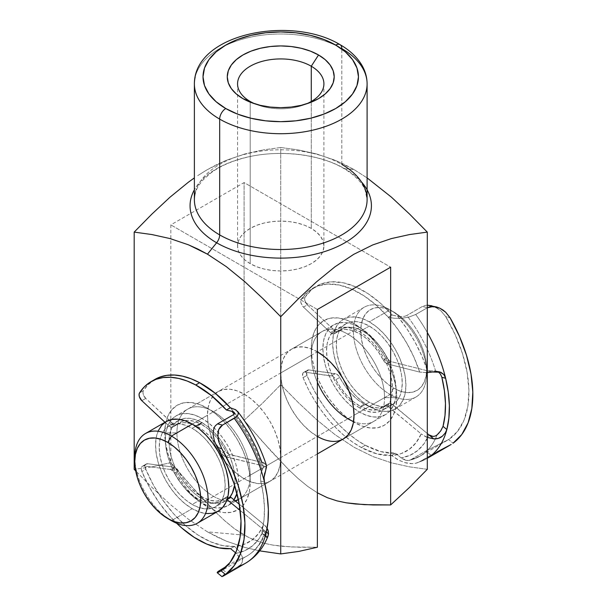 <?xml version="1.0" encoding="UTF-8"?>
<svg xmlns="http://www.w3.org/2000/svg" width="607" height="607" viewBox="0 0 607 607"><rect width="100%" height="100%" fill="white"/><g stroke="black" fill="none" stroke-linecap="round" stroke-linejoin="round"><path stroke-width="0.46" stroke-dasharray="3.04 2.28" d="M341.802 164.398L341.802 48.598L341.802 164.398A86.361 49.857 0 0 0 247.694 153.594A86.361 49.857 0 0 0 194.377 199.657C194.248 193.238 197.138 186.668 203.049 179.938L211.403 172.547C220.895 165.665 233.042 160.498 247.846 157.046C280.047 149.375 320.139 154.36 343.592 168.351C354.875 175.12 362.076 182.434 365.179 190.287L367.098 199.657A86.361 49.857 0 0 0 341.802 164.398A86.361 49.857 0 0 0 253.134 152.41A86.361 49.857 0 0 0 195.166 192.958M344.852 168.746L354.018 169.558L367.098 177.889L354.018 169.558L344.852 168.746A90.678 52.354 180 0 0 194.377 189.801A90.678 52.354 180 0 1 344.852 168.746A90.678 52.354 180 0 1 367.098 189.801M354.018 422.313L347.91 418.784A51.815 29.918 60 0 1 311.27 355.323A51.815 29.918 60 0 1 347.91 334.169A51.815 29.918 60 0 1 384.55 397.631A51.815 29.918 60 0 1 353.578 421.546A51.815 29.918 -120 0 0 373.813 421.349A51.815 29.918 -120 0 0 384.55 397.631L354.018 415.256L384.55 397.631A51.815 29.918 -120 0 0 361.931 345.489A51.815 29.918 -120 0 0 321.998 331.604A51.815 29.918 -120 0 0 311.27 355.323L311.27 348.274A60.45 34.903 -120 0 0 354.018 422.313A60.45 34.903 -120 0 0 396.758 397.631L384.55 397.631L396.758 397.631L395.939 387.532L393.503 376.864L389.557 366.051L384.239 355.505L377.766 345.626L370.376 336.794L362.356 329.358L354.018 323.592L345.679 319.73L337.659 317.909L330.269 318.205L323.789 320.602L318.478 325.011L314.525 331.263L312.089 339.123L311.27 348.274L312.089 358.38L314.525 369.041L318.478 379.853L323.789 390.407L330.269 400.279L337.659 409.11L345.679 416.546L354.018 422.313L362.356 426.175L370.376 427.996L377.766 427.707L384.239 425.302L389.557 420.894L393.503 414.642L395.939 406.789L396.758 397.631A60.45 34.903 -120 0 0 354.018 323.592A60.45 34.903 -120 0 0 311.27 348.274L311.27 355.323A51.815 29.918 -120 0 0 317.378 382.235M238.361 499.508A51.815 29.918 -120 0 0 250.205 475.19L250.205 482.246A60.45 34.903 60 0 1 207.457 506.921A60.45 34.903 60 0 1 164.717 432.89L176.925 432.89A51.815 29.918 -120 0 0 196.896 482.087A51.815 29.918 -120 0 0 235.038 500.714M317.378 436.41A51.815 29.918 60 0 1 280.738 372.956L311.27 355.323L280.738 372.956L281.443 381.613L283.53 390.756L286.914 400.021L291.466 409.065L297.02 417.533L303.356 425.097L310.23 431.471L317.378 436.41L324.525 439.726L331.399 441.289L337.735 441.039L343.281 438.982L373.813 421.349M250.205 475.19A51.815 29.918 60 0 1 239.477 498.916A51.815 29.918 60 0 1 199.544 485.031A51.815 29.918 60 0 1 176.925 432.89L207.457 415.256A51.815 29.918 -120 0 0 230.076 467.405A51.815 29.918 -120 0 0 270.009 481.283A51.815 29.918 -120 0 0 280.738 457.564L250.205 475.19L280.738 457.564L280.032 465.41L277.953 472.147L274.561 477.504L270.009 481.283L264.455 483.339L258.119 483.597L251.245 482.034L244.097 478.718L236.95 473.779L230.076 467.405L223.748 459.84L218.194 451.373L213.634 442.328L210.25 433.057L208.163 423.921L207.457 415.256L208.163 407.411L210.25 400.681L213.634 395.316L218.194 391.538L223.748 389.482L230.076 389.231L236.95 390.794L244.097 394.102L251.245 399.042L258.119 405.423L264.455 412.988L270.009 421.455L274.561 430.5L277.953 439.764L280.032 448.907L280.738 457.564A51.815 29.918 -120 0 0 258.119 405.423A51.815 29.918 -120 0 0 218.194 391.538A51.815 29.918 -120 0 0 207.457 415.256L176.925 432.89A51.815 29.918 60 0 1 187.662 409.164A51.815 29.918 60 0 1 227.587 423.049A51.815 29.918 60 0 1 250.205 475.19A51.815 29.918 -120 0 0 213.565 411.736A51.815 29.918 -120 0 0 176.925 432.89L164.717 432.89L165.536 423.732L167.972 415.878L171.918 409.626L177.236 405.21L183.716 402.813L191.106 402.524L199.119 404.338L207.457 408.208L215.804 413.974L223.816 421.41L231.206 430.234L237.686 440.113L243.005 450.667L246.95 461.479L249.386 472.14L250.205 482.246L249.386 491.397L246.95 499.258L243.005 505.51L237.686 509.918L231.206 512.316L223.816 512.612L215.804 510.791L207.457 506.921L199.119 501.162L191.106 493.719L183.716 484.894L177.236 475.015L171.918 464.469L167.972 453.657L165.536 442.989L164.717 432.89A60.45 34.903 60 0 1 207.465 408.208A60.45 34.903 60 0 1 250.205 482.246L250.205 475.19M311.27 228.407A43.18 24.933 0 0 0 264.212 223.004A43.18 24.933 0 0 0 237.557 246.032A43.18 24.933 0 0 0 250.205 263.658L250.205 101.483L250.205 263.658L256.746 266.761L264.212 269.06L272.315 270.479L280.738 270.965L289.16 270.479L297.263 269.06L304.729 266.761L311.27 263.658L316.642 259.879L320.633 255.57L323.091 250.896L323.918 246.032L323.091 241.169L320.633 236.495L316.642 232.185L311.27 228.407L304.729 225.303L297.263 223.004L289.16 221.585L280.738 221.1L272.315 221.585L264.212 223.004L256.746 225.303L250.205 228.407L244.833 232.185L240.842 236.495L238.392 241.169L237.557 246.032L238.392 250.896L240.842 255.57L244.833 259.879L250.205 263.658A43.18 24.933 0 0 0 297.263 269.06A43.18 24.933 0 0 0 323.918 246.032A43.18 24.933 0 0 0 311.27 228.407L311.27 101.483L311.27 228.407M152.289 466.798L170.825 462.633L197.267 492.876L215.409 511.967L224.757 520.768L234.385 528.674L244.097 535.131L207.457 531.853L188.519 519.311L170.021 504.235L151.925 487.345L135.718 470.918L151.925 487.345L170.021 504.235L188.519 519.311L207.457 531.853L226.312 541.148L244.78 547.431L259.675 550.868L244.78 547.431L226.312 541.148L216.942 536.922L207.457 531.853L244.097 535.131L253.901 539.927L263.552 543.128L272.877 545.109L281.982 546.292L299.835 547.264L317.378 547.241L290.958 546.953L272.877 545.109L263.552 543.128L248.999 537.741L234.385 528.674L224.757 520.768L215.409 511.967L188.375 482.922L170.825 462.633L152.289 466.798L134.185 469.317L152.289 466.798M197.715 175.62L207.162 169.732L197.715 175.62M216.714 164.611L207.162 169.732L226.183 160.324L216.714 164.611M244.75 153.996L226.183 160.324L244.75 153.996L262.937 149.952L244.75 153.996M280.738 147.493L262.937 149.952L280.738 147.493L298.469 149.944L280.738 147.493L280.738 384.701L280.738 147.493M316.581 153.958L298.469 149.944L316.581 153.958L335.072 160.233L316.581 153.958M344.503 164.482L335.072 160.233L354.018 169.558L344.503 164.482M194.377 83.857A86.361 49.857 180 0 1 247.694 37.793A86.361 49.857 180 0 1 341.802 48.598A86.361 49.857 0 0 0 253.134 36.61A86.361 49.857 0 0 0 195.166 77.157M427.29 469.317L409.596 466.866L391.5 462.86L373.115 456.639L354.351 447.435L335.322 434.885L316.74 419.763L298.561 402.813L280.738 384.701L262.649 403.078L244.097 420.325L244.097 182.57L170.825 224.878L170.825 462.633L170.825 224.878L244.097 182.57L390.65 267.186L244.097 182.57L244.097 420.325L262.649 403.078L280.738 384.701L298.561 402.813L316.74 419.763L335.322 434.885L354.351 447.435L373.115 456.639L391.5 462.86L409.596 466.866L427.29 469.317M317.378 309.494L170.825 224.878L317.378 309.494M317.59 492.945L307.848 486.503L298.189 478.597L288.811 469.788L261.7 440.674L244.097 420.325L270.616 450.652L288.811 469.788L298.189 478.597L307.848 486.503L317.59 492.945M317.378 351.802L310.23 348.486L303.356 346.923L297.02 347.181L291.466 349.23L286.914 353.016L283.53 358.373L281.443 365.103L280.738 372.956A51.815 29.918 60 0 1 291.466 349.23A51.815 29.918 60 0 1 317.378 351.802M306.543 103.843A43.18 24.933 180 0 1 254.932 103.843A43.18 24.933 0 0 0 257.489 104.867A43.18 24.933 0 0 0 303.986 104.867A43.18 24.933 0 0 0 306.55 103.843M390.043 394.459L393.708 388.116A46.633 26.92 -120 0 0 426.683 369.079A46.633 26.92 -120 0 0 393.708 311.96L390.043 309.843A51.815 29.918 60 0 1 426.683 373.305A51.815 29.918 60 0 1 390.043 394.459A51.815 29.918 -120 0 0 415.947 397.024A51.815 29.918 -120 0 0 423.891 355.505A51.815 29.918 -120 0 0 390.043 309.843L369.284 321.831A51.815 29.918 60 0 1 403.131 367.493A51.815 29.918 60 0 1 395.187 409.012A51.815 29.918 60 0 1 369.284 406.447L390.043 394.459L369.284 406.447A51.815 29.918 60 0 1 335.428 360.786A51.815 29.918 60 0 1 343.372 319.267A51.815 29.918 60 0 1 369.284 321.831L390.043 309.843A51.815 29.918 -120 0 0 364.139 307.279A51.815 29.918 -120 0 0 356.195 348.797A51.815 29.918 -120 0 0 390.043 394.459A51.815 29.918 60 0 1 353.403 330.997A51.815 29.918 60 0 1 390.043 309.843L393.708 311.96L387.274 308.978L381.09 307.574L375.384 307.802L370.391 309.653L366.287 313.053L363.244 317.878L361.362 323.941L360.733 330.997L361.362 338.797L363.244 347.022L366.287 355.361L370.391 363.502L375.384 371.12L381.09 377.933L387.274 383.67L393.708 388.116L400.142 391.098L406.326 392.501L412.024 392.274L417.024 390.422L421.121 387.023L424.172 382.198L426.046 376.135L426.683 369.079L426.046 361.279L424.172 353.054L421.121 344.715L417.024 336.574L412.024 328.956L406.326 322.142L400.142 316.406L393.708 311.96A46.633 26.92 -120 0 0 360.733 330.997A46.633 26.92 -120 0 0 393.708 388.116L390.043 394.459M158.344 430.644L156.257 437.381L155.559 445.227L156.257 453.884L158.344 463.027L161.728 472.299L166.288 481.336L171.842 489.803L178.177 497.368L185.044 503.749L192.191 508.689L171.432 520.669L192.191 508.689A51.815 29.918 -120 0 0 218.103 511.253M224.696 574.442L226.95 573.076L221.896 568.911L226.95 573.076L238.672 566.308L241.017 564.373L242.345 561.953L242.694 559.282L242.185 556.52L239.226 551.186L234.484 546.414L222.959 545.647L210.69 541.823L198.102 535.093L185.651 525.685L173.784 513.947L162.934 500.289L153.488 485.213L145.786 469.257L141.879 471.518L145.786 469.257A5.524 3.194 -120 0 1 146.325 463.968A5.524 3.194 -120 0 1 147.683 463.733L142.349 466.267L141.469 467.458L141.302 469.325L141.879 471.518L149.58 487.474L159.026 502.55L169.877 516.2L176.637 523.249A93.956 54.243 60 0 1 141.879 471.518A5.524 3.194 60 0 1 142.417 466.229A5.524 3.194 60 0 1 143.776 465.994L170.172 469.431A5.524 3.194 -120 0 1 171.447 469.871L175.355 467.61A5.524 3.194 -120 0 1 178.435 470.926L174.528 473.187L171.447 469.871A5.524 3.194 60 0 1 174.528 473.187L179.657 481.556L185.696 489.014L192.343 495.191L199.271 499.773L206.145 502.535L212.617 503.347L218.368 502.171L224.431 498.514L226.108 498.969A5.524 3.194 60 0 1 227.033 499.591A5.524 3.194 -120 0 0 226.108 498.969L230.015 496.716A5.524 3.194 -120 0 1 230.144 496.784L225.28 501.124L220.288 502.975L214.582 503.203L208.398 501.799L201.964 498.817A46.633 26.92 -120 0 1 171.5 457.724A46.633 26.92 -120 0 1 178.648 420.355A46.633 26.92 -120 0 1 201.964 422.662L208.398 427.108L214.582 432.844L220.288 439.658L225.28 447.276L229.385 455.417L232.428 463.756L234.31 471.98L234.939 479.773L234.583 485.183A46.633 26.92 -120 0 0 201.964 422.662L195.53 419.68L189.346 418.276L183.648 418.504L178.648 420.355L174.55 423.754L171.5 428.58L169.626 434.635L168.989 441.699L169.626 449.499L171.5 457.724L174.55 466.062L178.648 474.204L183.648 481.821L189.346 488.627L195.53 494.371L201.964 498.817L192.191 504.455A46.633 26.92 60 0 1 161.728 463.361A46.633 26.92 60 0 1 168.875 425.993A46.633 26.92 60 0 1 192.191 428.307L195.689 426.281L192.191 428.307A46.633 26.92 60 0 1 222.663 469.401A46.633 26.92 60 0 1 215.508 506.762A46.633 26.92 60 0 1 192.191 504.455L201.964 498.817A46.633 26.92 -120 0 0 225.28 501.124A46.633 26.92 -120 0 0 230.144 496.784A5.524 3.194 -120 0 0 230.015 496.716A5.524 3.194 -120 0 0 227.39 496.518A5.524 3.194 -120 0 0 227.026 496.799L223.11 499.053A5.524 3.194 60 0 1 223.482 498.772A5.524 3.194 60 0 1 226.108 498.969L230.015 496.716L228.338 496.26L223.11 499.053A44.212 25.524 60 0 1 220.166 501.283A44.212 25.524 60 0 1 174.528 473.187L178.435 470.926A44.212 25.524 -120 0 0 224.074 499.03A44.212 25.524 -120 0 0 227.026 496.799L222.276 499.91L216.524 501.094L210.052 500.282L203.178 497.512L196.251 492.93L189.604 486.761L183.564 479.302L177.047 468.953L175.355 467.61A5.524 3.194 -120 0 0 174.08 467.178L170.172 469.431A5.524 3.194 60 0 1 171.447 469.871L175.355 467.61A5.524 3.194 -120 0 0 174.08 467.178L170.172 469.431L143.776 465.994L147.683 463.733L174.08 467.178L147.683 463.733L146.257 464.014L145.384 465.197L145.786 469.257A93.956 54.243 -120 0 0 234.484 546.414L230.577 548.667L234.484 546.414L243.885 544.456L252.064 540.048L258.772 533.318L263.817 524.456L267.118 528.204M359.511 327.477L201.964 418.435A51.815 29.918 60 0 1 236.958 493.483L237.898 489.735L238.604 481.89L237.898 473.232L235.812 464.089L232.428 454.825L227.875 445.781L222.321 437.313L215.986 429.748L209.112 423.375L201.964 418.435L359.511 327.477L352.363 324.161L345.489 322.598L339.154 322.848L333.607 324.904L329.047 328.69L325.663 334.047L323.577 340.777L322.871 348.63L323.577 357.288L325.663 366.431L329.047 375.695L333.607 384.739L339.154 393.207L345.489 400.772L352.363 407.145L359.511 412.085A51.815 29.918 -120 0 0 385.415 414.657A51.815 29.918 -120 0 0 393.359 373.13A51.815 29.918 -120 0 0 359.511 327.477A51.815 29.918 -120 0 0 333.607 324.904A51.815 29.918 -120 0 0 325.663 366.431A51.815 29.918 -120 0 0 359.511 412.085L366.658 415.4L373.533 416.963L379.868 416.706L385.415 414.657L389.975 410.871L393.359 405.514L395.445 398.784L396.151 390.931L395.445 382.273L393.359 373.13L389.975 363.866L385.415 354.822L379.868 346.354L373.533 338.789L366.658 332.416L359.511 327.477M201.964 503.044L359.511 412.085L201.964 503.044A51.815 29.918 60 0 1 168.116 457.382A51.815 29.918 60 0 1 176.06 415.863A51.815 29.918 60 0 1 201.964 418.435L194.817 415.12L187.942 413.557L181.607 413.807L176.06 415.863L171.5 419.649L168.116 425.006L166.03 431.736L165.324 439.582L166.03 448.247L168.116 457.382L171.5 466.654L176.06 475.698L181.607 484.166L187.942 491.731L194.817 498.104L201.964 503.044A51.815 29.918 60 0 0 227.875 505.608L222.321 507.664L215.986 507.922L209.112 506.359L201.964 503.044M233.961 499.827A51.815 29.918 60 0 1 227.875 505.608L232.428 501.83L233.961 499.827M369.284 326.065L359.511 331.703A46.633 26.92 60 0 1 389.975 372.797A46.633 26.92 60 0 1 382.827 410.165A46.633 26.92 60 0 1 359.511 407.858L369.284 402.213A46.633 26.92 -120 0 0 392.6 404.528A46.633 26.92 -120 0 0 399.747 367.159A46.633 26.92 -120 0 0 369.284 326.065L362.849 323.083L356.666 321.68L350.96 321.907L345.967 323.751L341.862 327.158L338.82 331.983L336.938 338.038L336.308 345.102L336.938 352.895L338.82 361.119L341.862 369.466L345.967 377.6L350.96 385.225L356.666 392.031L362.849 397.767L369.284 402.213L375.718 405.195L381.902 406.607L387.6 406.379L392.6 404.528L396.697 401.121L399.747 396.303L401.622 390.24L402.259 383.176L401.622 375.384L399.747 367.159L396.697 358.813L392.6 350.679L387.6 343.054L381.902 336.248L375.718 330.512L369.284 326.065A46.633 26.92 -120 0 0 345.967 323.751A46.633 26.92 -120 0 0 338.82 361.119A46.633 26.92 -120 0 0 369.284 402.213L359.511 407.858A46.633 26.92 60 0 1 329.047 366.765A46.633 26.92 60 0 1 336.195 329.396A46.633 26.92 60 0 1 359.511 331.703L369.284 326.065M369.284 406.447L362.136 401.508L355.262 395.134L348.926 387.562L343.372 379.094L338.82 370.058L335.428 360.786L333.349 351.65L332.644 342.985L333.349 335.14L335.428 328.41L338.82 323.045L343.372 319.267L348.926 317.211L355.262 316.96L362.136 318.516L369.284 321.831L376.431 326.771L383.305 333.144L389.633 340.717L395.187 349.184L399.747 358.221L403.131 367.493L405.218 376.636L405.916 385.293L405.218 393.139L403.131 399.869L399.747 405.233L395.187 409.012L389.633 411.068L383.305 411.318L376.431 409.763L369.284 406.447M359.511 407.858L353.077 403.412L346.893 397.676L341.195 390.862L336.195 383.245L332.097 375.103L329.047 366.765L327.173 358.54L326.536 350.74L327.173 343.683L329.047 337.621L332.097 332.795L336.195 329.396L341.195 327.545L346.893 327.317L353.077 328.721L359.511 331.703L365.945 336.149L372.129 341.885L377.827 348.699L382.827 356.317L386.932 364.458L389.975 372.797L391.849 381.021L392.486 388.821L391.849 395.878L389.975 401.94L386.932 406.766L382.827 410.165L377.827 412.016L372.129 412.244L365.945 410.84L359.511 407.858M166.288 421.508A51.815 29.918 -120 0 0 158.344 463.027A51.815 29.918 -120 0 0 192.191 508.689L199.346 511.997L206.213 513.56M192.191 504.455L185.765 500.009L179.573 494.273L173.875 487.459L168.875 479.841L164.778 471.707L161.728 463.361L159.853 455.136L159.224 447.344L159.853 440.28L161.728 434.217L164.778 429.399L168.875 425.993L173.875 424.141L179.573 423.914L185.765 425.317L192.191 428.307L198.626 432.745L204.817 438.489L210.515 445.295L215.515 452.921L219.613 461.054L222.663 469.401L224.537 477.626L225.167 485.418L224.537 492.482L222.663 498.537L219.613 503.362L215.515 506.762L210.515 508.613L204.817 508.841L198.626 507.437L192.191 504.455M134.792 457.215A51.815 29.918 -120 0 0 171.432 520.669A51.815 29.918 60 0 1 134.845 459.408M432.131 371.985L427.434 370.794L432.131 371.985L426.66 372.645L419.71 372.091A93.956 54.243 60 0 0 388.321 317.279L394.209 318.258L401.212 318.318L408.875 317.112L415.712 314.472A110.535 63.818 60 0 1 427.29 332.477A110.535 63.818 -120 0 0 415.712 314.472L427.29 307.779L415.712 314.472L408.875 317.112L401.212 318.318L394.209 318.258L388.321 317.279L398.109 329.624L406.766 343.137L414.035 357.432L419.71 372.091L387.38 363.927A5.524 3.194 60 0 1 386.431 363.54L383.343 360.171L387.251 357.91A5.524 3.194 -120 0 0 390.339 361.286L386.431 363.54A5.524 3.194 60 0 1 383.343 360.171L387.251 357.91A44.212 25.524 -120 0 0 341.309 329.229A44.212 25.524 -120 0 0 338.638 331.202L334.73 333.455A44.212 25.524 60 0 1 337.401 331.49A44.212 25.524 60 0 1 383.343 360.171L378.282 351.749L372.296 344.215L365.68 337.947L358.76 333.251L351.87 330.36L345.368 329.419L339.556 330.466L333.41 333.964L331.741 333.493A5.524 3.194 60 0 1 330.458 332.537L334.366 330.284A5.524 3.194 -120 0 0 335.656 331.232L331.741 333.493A5.524 3.194 60 0 1 330.458 332.537L334.366 330.284L307.37 304.843L303.462 307.096L330.458 332.537L303.462 307.096L301.019 303.06L300.738 300.958L301.209 299.327A93.956 54.243 60 0 1 312.529 288.408A93.956 54.243 60 0 1 388.321 317.279L392.228 315.025A93.956 54.243 -120 0 0 316.444 286.155A93.956 54.243 -120 0 0 305.124 297.073L301.209 299.327L308.273 291.36L317.18 286.216L327.605 284.068L339.176 285.009L351.476 288.993L364.071 295.875L376.499 305.42L388.321 317.279L392.228 315.025L399.702 316.733L404.566 316.338L406.827 315.473A105.011 60.632 60 0 1 435.568 370.862L427.457 370.801L391.287 361.666L387.38 363.927L419.71 372.091L427.29 372.607M410.256 460.015L425.894 450.986L410.256 460.015A105.011 60.632 -120 0 0 419.847 456.198A105.011 60.632 -120 0 0 437.086 434.916A105.011 60.632 60 0 1 419.832 456.214A105.011 60.632 60 0 1 410.256 460.015L407.98 460.569L405.423 460.197L401.083 457.875A99.487 57.437 60 0 0 428.952 434.885L424.096 443.656L417.722 450.515L409.983 455.296L401.083 457.875L395.506 453.224L380.877 451.623L365.262 445.28L356.62 439.908L348.084 433.315L339.814 425.606L331.938 416.91L324.601 407.373L317.924 397.16L312.013 386.447L306.983 375.414L303.075 377.668L306.983 375.414A93.956 54.243 -120 0 0 365.262 445.28L361.355 447.534A93.956 54.243 60 0 1 303.075 377.668L302.688 373.624L303.583 372.448L305.01 372.19L332.651 376.287L334.927 378.267L340.899 388.048L346.885 395.514L353.486 401.728L360.376 406.371L364.291 404.11A44.212 25.524 -120 0 0 385.528 405.817A44.212 25.524 -120 0 0 388.336 403.716L384.428 405.969A44.212 25.524 60 0 1 381.621 408.071A44.212 25.524 60 0 1 360.376 406.371L367.288 409.239L373.813 410.142L379.618 409.035L385.217 405.529L387.281 405.84L421.182 433.922L416.061 442.693L409.285 449.332L401.052 453.634L391.598 455.485L376.97 453.877L361.355 447.534L352.705 442.169L344.177 435.568L335.906 427.859L328.03 419.164L320.693 409.626L314.016 399.421L308.106 388.708L303.075 377.668A5.524 3.194 60 0 1 303.629 372.417A5.524 3.194 60 0 1 305.01 372.19L308.917 369.929L336.559 374.026L338.835 376.014L344.806 385.786L350.793 393.26L357.394 399.467L364.291 404.11L371.196 406.978L377.721 407.881L383.525 406.773L389.125 403.268L391.189 403.587L427.29 433.504L392.297 404.323A5.524 3.194 -120 0 0 388.685 403.45A5.524 3.194 -120 0 0 388.336 403.716L384.428 405.969A5.524 3.194 60 0 1 384.777 405.711A5.524 3.194 60 0 1 388.389 406.576L392.297 404.323L388.389 406.576L421.182 433.922A93.956 54.243 60 0 1 391.598 455.485L397.577 459.598L404.649 462.587L412.381 463.672L416.061 463.202L419.209 461.965L449.301 445.576M306.983 375.414L306.596 371.363L307.491 370.194L308.917 369.929L335.398 373.639L331.483 375.9L305.01 372.19L308.917 369.929A5.524 3.194 -120 0 0 307.537 370.164A5.524 3.194 -120 0 0 306.983 375.414M364.291 404.11L360.376 406.371A44.212 25.524 60 0 1 335.83 379.678L339.738 377.425A44.212 25.524 -120 0 0 364.291 404.11M427.29 437.419L421.182 433.922L425.719 436.759L431.099 438.497M401.083 457.875L395.506 453.224L391.598 455.485L399.156 460.425L406.204 462.997L411.045 463.665L415.438 463.338L419.209 461.965A110.535 63.818 -120 0 0 426.493 458.748L427.29 458.285A110.535 63.818 60 0 1 426.501 458.74A110.535 63.818 60 0 1 419.209 461.965L430.932 455.197L425.894 450.986L448.634 439.536A105.011 60.632 -120 0 0 445.713 316.649L441.114 311.042L438.277 308.811L431.486 305.685M435.864 370.907L438.497 372.045M422.457 306.444L406.827 315.473L422.457 306.444L427.29 307.666L422.457 306.444L425.317 305.389L422.457 306.444M427.29 305.177L425.317 305.389L427.29 305.177M391.598 455.485A93.956 54.243 60 0 1 361.355 447.534L365.262 445.28A93.956 54.243 -120 0 0 395.506 453.224L391.598 455.485M392.228 315.025L397.722 316.414L406.986 328.895L415.15 342.348L422.024 356.43L427.434 370.794L391.287 361.666A5.524 3.194 60 0 1 390.339 361.286L388.639 359.913L382.19 349.495L376.203 341.961L369.587 335.694L362.667 330.997L355.778 328.106L349.275 327.165L343.463 328.212L337.317 331.71L335.656 331.232A5.524 3.194 60 0 1 334.366 330.284L307.37 304.843L304.926 300.806L304.646 298.697L305.124 297.073L312.18 289.107L321.088 283.955L331.513 281.815L343.084 282.748L355.391 286.732L367.979 293.621L380.407 303.166L392.228 315.025M436.843 452.04L430.932 455.197L425.894 450.986L448.634 439.536L453.034 443.209L448.634 439.536L457.549 431.402L464.052 420.12L467.883 406.121L468.908 389.944L467.079 372.212L462.473 353.615L455.258 334.852L445.713 316.649L450.06 317.749L445.713 316.649L441.114 311.042L435.173 307.036L431.911 305.799M439.127 432.867L440.879 430.667M397.722 316.414A99.487 57.437 60 0 1 427.434 370.794L435.568 370.862A105.011 60.632 -120 0 0 406.827 315.473M437.67 371.537L439.551 371.833M441.866 377.326L439.514 372.918M301.209 299.327L305.124 297.073A5.524 3.194 -120 0 0 307.37 304.843L303.462 307.096A5.524 3.194 60 0 1 301.209 299.327M335.83 379.678L339.738 377.425A5.524 3.194 -120 0 0 335.398 373.639L331.483 375.9A5.524 3.194 60 0 1 335.83 379.678M334.73 333.455A5.524 3.194 60 0 1 334.396 333.706A5.524 3.194 60 0 1 331.741 333.493L335.656 331.232A5.524 3.194 -120 0 0 338.304 331.445A5.524 3.194 -120 0 0 338.638 331.202L334.73 333.455M387.38 363.927A5.524 3.194 60 0 1 386.431 363.54L390.339 361.286A5.524 3.194 -120 0 0 391.287 361.666L387.38 363.927M451.122 444.491L448.785 445.872M154.99 379.367A93.956 54.243 -120 0 0 143.434 390.65L139.527 392.911L143.434 390.65L142.971 392.289L143.26 394.398L145.726 398.42L173.959 424.551L176.197 425.014L181.812 421.501L187.563 420.378L194.02 421.235L200.864 424.027L196.956 426.281A44.212 25.524 60 0 1 221.737 453.095L225.645 450.842A44.212 25.524 -120 0 0 200.864 424.027L207.822 428.656L214.491 434.885L220.531 442.404L226.487 452.162L228.589 454.104L261.958 462.413L229.689 454.56L225.781 456.821L261.852 465.592L256.374 451.236L249.439 437.177L241.214 423.762L234.143 414.095M240.16 420.021L230.326 407.737L234.992 409.384M154.914 379.413L148.017 384.823L143.434 390.65A5.524 3.194 -120 0 0 145.726 398.42L141.818 400.681L145.726 398.42L172.783 423.671A5.524 3.194 -120 0 0 176.698 424.809A5.524 3.194 -120 0 0 177.047 424.551L173.139 426.804L177.904 423.762L183.655 422.639L190.112 423.489L196.956 426.281L203.914 430.917L210.576 437.146L216.623 444.665L222.572 454.423L224.681 456.365L266.541 466.737L261.852 465.592L263.036 466.153L263.43 467.079L262.171 470.137A105.011 60.632 -120 0 0 233.187 414.847A105.011 60.632 60 0 1 262.171 470.137L260.411 475.493L260.699 481.123L260.479 475.038L261.48 471.518M164.96 422.275L170.051 426.804L171.22 427.267L173.139 426.804A44.212 25.524 60 0 1 175.947 424.703A44.212 25.524 60 0 1 196.956 426.281L200.864 424.027A44.212 25.524 -120 0 0 179.854 422.449A44.212 25.524 -120 0 0 177.047 424.551L173.139 426.804A5.524 3.194 60 0 1 172.79 427.07A5.524 3.194 60 0 1 168.875 425.932L172.783 423.671L168.875 425.932L164.96 422.275M266.458 465.44L264.068 463.133M261.928 532.544L262.171 530.313A105.011 60.632 -120 0 0 260.699 481.123L264.455 482.041L260.699 481.123L263.317 494.508L264.447 507.338L264.068 519.357L262.171 530.313L262.148 533.439L262.884 534.221L265.031 533.955L265.396 532.825L264.993 531.353L263.81 529.934L266.344 532.028L240.19 510.449L263.802 529.926L265.396 532.825L265.031 533.955L264.098 534.41A105.011 60.632 60 0 1 246.677 556.179A105.011 60.632 60 0 1 237.527 559.882A105.011 60.632 -120 0 0 246.654 556.194A105.011 60.632 -120 0 0 264.098 534.41M227.056 565.929L237.527 559.882L227.056 565.929M217.541 572.75L217.367 572.219L218.156 571.422M239.264 504.205L263.817 524.456L239.264 504.205M236.161 553.273A99.487 57.437 -120 0 0 263.779 529.911L258.999 538.758L252.687 545.708L245.008 550.587L236.161 553.273L235.66 552.863L238.672 556.642L238.726 558.44L237.527 559.882M223.141 575.512L222.23 576.62L226.95 573.076L238.672 566.308A110.535 63.818 -120 0 0 245.509 563.235M234.355 412.684L233.429 411.88M265.995 533.47L262.171 530.313L265.995 533.47M264.72 473.043L265.82 469.279M262.148 533.439L262.884 534.221M238.672 566.308L241.017 564.373L242.345 561.953L242.185 556.52L239.226 551.186L234.484 546.414A93.956 54.243 -120 0 0 263.817 524.456L265.562 526.125L267.953 529.903M268.119 535.814L266.64 537.241M265.092 463.725L261.958 462.413A93.956 54.243 -120 0 0 230.326 407.737M229.689 454.56L225.781 456.821A5.524 3.194 60 0 1 221.737 453.095L225.645 450.842A5.524 3.194 -120 0 0 229.689 454.56M262.171 470.137L263.43 467.079L263.036 466.153L261.852 465.592A99.487 57.437 -120 0 0 231.904 411.334M263.43 467.079L263.036 466.153M265.396 532.825L265.031 533.955M402.031 458.589L407.98 460.569L405.423 460.197L402.031 458.589M402.031 316.733L399.702 316.733L402.031 316.733M238.672 556.642L237.716 554.874L238.672 556.642M239.477 498.916L270.009 481.283M237.557 246.032L237.557 83.857M323.918 246.032L323.918 83.857M257.489 104.867L251.951 102.818M303.986 104.867L309.524 102.818M187.662 409.164L218.194 391.538M291.466 349.23L321.998 331.604M213.565 411.736L207.465 408.208M390.043 309.843L393.708 311.96M426.683 373.305L426.683 369.079M225.28 501.124L215.508 506.762M385.415 414.657L343.281 438.982M317.378 453.937L238.369 499.553M235.577 501.162L227.875 505.608M392.6 404.528L382.827 410.165M415.947 397.024L395.187 409.012M364.139 307.279L343.372 319.267M345.967 323.751L336.195 329.396M333.607 324.904L176.06 415.863M178.648 420.355L168.875 425.993M171.432 520.669L167.767 518.56M385.528 405.817L381.621 408.071M447.056 440.492L419.832 456.214L409.209 460.417M337.401 331.49L341.309 329.229M312.529 288.408L316.444 286.155M416.918 462.959L426.501 458.74M303.629 372.417L307.537 370.164M334.396 333.706L338.304 331.445M384.777 405.711L388.685 403.45M227.39 496.518L223.482 498.772M175.947 424.703L179.854 422.449M265.267 533.545C261.276 543.682 255.077 551.224 246.654 556.194L219.506 571.87M224.074 499.03L220.166 501.283M262.596 534.031L266.291 537.081M146.325 463.968L142.417 466.229M176.698 424.809L172.79 427.07M263.37 466.662C256.951 447.071 247.246 429.028 234.241 412.517"/><path stroke-width="0.91" d="M195.166 192.958A86.361 49.857 0 0 0 219.673 234.909A8.635 4.985 -60 0 1 216.623 242.777A90.678 52.354 180 0 1 194.377 189.801A90.678 52.354 180 0 0 216.623 242.777L207.457 254.174L226.32 266.655L244.796 281.701L262.968 298.659L280.738 316.717L298.439 298.727L316.535 281.83L334.935 266.822L353.714 254.348L372.736 244.932L391.303 238.604L409.49 234.568L427.29 232.102L409.528 214.043L391.348 197.093L367.098 177.889L391.348 197.093L409.528 214.043L427.29 232.102L427.29 469.317L427.29 232.102L409.49 234.568L391.303 238.604L372.736 244.932L353.714 254.348L334.935 266.822L316.535 281.83L298.439 298.727L280.738 316.717L262.968 298.659L244.796 281.701L226.32 266.655L207.457 254.174L216.623 242.777A8.635 4.985 120 0 0 219.673 234.909A86.361 49.857 0 0 0 313.789 245.721A86.361 49.857 0 0 0 367.098 199.657L367.098 83.857A86.361 49.857 180 0 1 313.789 129.921A86.361 49.857 180 0 1 219.673 119.109A86.361 49.857 0 0 0 308.341 131.097A86.361 49.857 0 0 0 366.317 90.557A86.361 49.857 0 0 0 341.802 48.598A86.361 49.857 180 0 1 367.098 83.857C367.053 77.172 365.224 70.807 361.613 64.774C356.749 56.83 349.549 50.123 340.011 44.645A8.635 4.985 120 0 0 335.694 45.077A77.719 44.872 180 0 1 335.694 108.532A77.719 44.872 180 0 1 225.781 108.532A8.635 4.985 120 0 0 219.673 119.109L219.673 234.909L219.673 119.109A86.361 49.857 180 0 1 194.377 83.857L194.377 199.657A86.361 49.857 0 0 0 219.673 234.909A86.361 49.857 0 0 0 308.341 246.897A86.361 49.857 0 0 0 366.317 206.35A86.361 49.857 0 0 0 341.802 164.398M317.378 382.235A51.815 29.918 -120 0 0 353.578 421.546A51.815 29.918 60 0 1 347.91 418.784M235.038 500.714A51.815 29.918 -120 0 0 238.361 499.508M317.378 453.937L343.281 438.982L347.841 435.196L351.225 429.839L353.312 423.109L354.018 415.256A51.815 29.918 60 0 1 343.281 438.982A51.815 29.918 60 0 1 317.378 436.41M311.27 66.231A43.18 24.933 0 0 0 250.205 66.231A43.18 24.933 0 0 0 250.205 101.483L242.929 98.638A53.469 30.874 180 0 1 242.929 54.979A53.469 30.874 180 0 1 318.546 54.979L311.27 66.231L311.27 101.483L311.27 66.231A43.18 24.933 180 0 1 323.918 83.857A43.18 24.933 180 0 1 306.543 103.843A43.18 24.933 0 0 0 311.27 66.231L318.546 54.979L325.2 59.653L330.14 64.995L333.182 70.784L334.207 76.808L333.182 82.825L330.14 88.622L325.2 93.956L318.546 98.638L310.443 102.477L301.201 105.33L291.17 107.082L280.738 107.674L270.305 107.082L260.274 105.33L251.032 102.477L242.929 98.638L236.282 93.956L231.335 88.622L228.293 82.825L227.268 76.808L228.293 70.784L231.335 64.995L236.282 59.653L242.929 54.979L251.032 51.14L260.274 48.287L270.305 46.527L280.738 45.935L291.17 46.527L301.201 48.287L310.443 51.14L318.546 54.979A53.469 30.874 180 0 1 309.524 102.818A53.469 30.874 180 0 1 251.951 102.818A53.469 30.874 180 0 1 242.929 98.638L250.205 101.483A43.18 24.933 180 0 1 237.557 83.857A43.18 24.933 180 0 1 264.212 60.821A43.18 24.933 180 0 1 311.27 66.231M135.718 470.918L134.185 469.317L135.718 470.918M367.098 189.801A90.678 52.354 180 0 1 327.947 250.456A90.678 52.354 180 0 1 216.623 242.777A90.678 52.354 180 0 0 334.154 248.066A90.678 52.354 180 0 0 361.4 181.842M197.95 249.09L207.457 254.174L188.519 244.841L197.95 249.09M170.028 238.566L188.519 244.841L170.028 238.566L151.917 234.552L170.028 238.566M134.185 232.102L151.917 234.552L134.185 232.102L134.185 469.317L134.185 232.102L151.879 214.112L134.185 232.102M169.983 197.214L151.879 214.112L169.983 197.214L188.382 182.206L169.983 197.214M194.377 177.889L188.382 182.206L194.377 177.889M195.166 77.157A86.361 49.857 0 0 0 219.673 119.109A8.635 4.985 -60 0 1 225.781 108.532L237.557 114.116L250.995 118.259L265.578 120.816L280.738 121.681L295.897 120.816L310.481 118.259L323.918 114.116L335.694 108.532L345.36 101.733L352.546 93.979L356.969 85.557L358.464 76.808L356.969 68.052L352.546 59.63L345.36 51.876L335.694 45.077L323.918 39.493L310.481 35.35L295.897 32.793L280.738 31.936L265.578 32.793L250.995 35.35L237.557 39.493L225.781 45.077L216.115 51.876L208.929 59.63L204.506 68.052L203.019 76.808L204.506 85.557L208.929 93.979L216.115 101.733L225.781 108.532A77.719 44.872 180 0 1 225.781 45.077A77.719 44.872 180 0 1 335.694 45.077A8.635 4.985 -60 0 1 340.011 44.645A8.635 4.985 -60 0 1 341.802 48.598M259.675 550.868L280.738 553.925L280.738 316.717L280.738 553.925L298.826 551.414L317.378 547.241L317.378 309.494L390.65 267.186L390.65 504.933L409.186 487.709L427.29 469.317L409.186 487.709L390.65 504.933L373.161 504.963L355.361 503.992L346.278 502.824L336.984 500.866L327.37 497.702L317.378 492.823L327.37 497.702L336.984 500.866L346.278 502.824L364.306 504.652L390.65 504.933L390.65 267.186L317.378 309.494L317.378 547.241L298.826 551.414L280.738 553.925L259.675 550.868M354.018 415.256L353.312 406.599L351.225 397.456L347.841 388.192L343.281 379.147L337.735 370.68L331.399 363.115L324.525 356.741L317.378 351.802A51.815 29.918 60 0 1 354.018 415.256M254.932 103.843A43.18 24.933 180 0 1 250.205 101.483A43.18 24.933 0 0 0 254.925 103.843M134.845 459.408A51.815 29.918 60 0 1 145.528 433.497A51.815 29.918 60 0 1 171.432 436.061L167.767 442.404A46.633 26.92 60 0 1 200.742 499.523A46.633 26.92 60 0 1 167.767 518.56L171.432 520.669A51.815 29.918 -120 0 0 208.072 499.523A51.815 29.918 -120 0 0 171.432 436.061A51.815 29.918 60 0 1 205.28 481.723A51.815 29.918 60 0 1 197.343 523.242A51.815 29.918 60 0 1 171.432 520.669L161.333 514.114L155.149 508.37L149.451 501.564L144.451 493.946L140.354 485.805L137.303 477.466L135.429 469.241L134.792 461.441L135.429 454.385L137.303 448.323L140.354 443.497L144.451 440.098L149.451 438.246L155.149 438.019L161.333 439.422L167.767 442.404L174.201 446.851L180.385 452.587L186.091 459.4L191.084 467.018L195.188 475.16L198.231 483.498L200.113 491.723L200.742 499.523L200.113 506.579L198.231 512.642L195.188 517.467L191.084 520.867L186.091 522.718L180.385 522.946L174.201 521.542L167.767 518.56A46.633 26.92 60 0 1 134.792 461.441A46.633 26.92 60 0 1 167.767 442.404L171.432 436.061L192.191 424.073L171.432 436.061A51.815 29.918 -120 0 0 134.792 457.215L134.792 461.441M206.213 513.56L212.549 513.31L218.103 511.253A51.815 29.918 -120 0 0 226.047 469.735A51.815 29.918 -120 0 0 192.191 424.073L185.044 420.757L178.177 419.202L171.842 419.452L166.288 421.508L161.728 425.287L158.344 430.644M201.964 422.662L195.689 426.281L201.964 422.662M230.144 496.784A46.633 26.92 -120 0 0 234.583 485.183L232.428 492.899L230.144 496.784A5.524 3.194 -120 0 1 230.971 497.368L239.264 504.205L230.971 497.368A5.524 3.194 -120 0 0 230.144 496.784M236.958 493.483A51.815 29.918 60 0 1 233.961 499.827L236.958 493.491M197.343 523.242L218.103 511.253L222.655 507.475L226.047 502.11L228.126 495.38L228.831 487.535L228.126 478.87L226.047 469.735L222.655 460.463L218.103 451.418L212.549 442.958L206.213 435.386L199.346 429.012L192.191 424.073A51.815 29.918 -120 0 0 166.288 421.508L145.528 433.497M438.497 372.045L440.583 374.269L441.866 377.326A105.011 60.632 60 0 1 443.027 426.349L446.843 429.536L448.892 418.132L449.37 405.613L448.277 392.243L445.629 378.282A110.535 63.818 -120 0 0 427.29 332.477A110.535 63.818 60 0 1 445.629 378.282A110.535 63.818 60 0 1 446.843 429.536L445.28 432.95L442.328 436.228L438.277 438.398L433.717 438.869L427.29 433.504L433.717 438.869L426.911 437.268M427.29 372.607L436.691 371.492L439.551 371.833L443.892 374.587L445.629 378.282L441.866 377.326L444.407 390.688L445.462 403.48L444.999 415.454L443.027 426.349L440.629 431.016L437.086 434.916L439.127 432.867M431.911 305.799L427.29 305.177L436.668 306.998L430.257 306.641L427.29 307.779L433.413 306.444L439.878 308.212L436.668 306.998M440.879 430.667L443.027 426.349L446.843 429.536A110.535 63.818 60 0 1 427.29 458.27A110.535 63.818 -120 0 0 446.843 429.536L445.28 432.95L442.328 436.228C440.105 438.14 437.237 439.02 433.717 438.869M442.875 309.957L439.878 308.212L445.637 312.188L442.875 309.957M450.06 317.749L445.637 312.188L450.06 317.749L459.431 336.301L466.502 355.323L471.017 374.14L472.815 392.076L471.836 408.496L468.103 422.813L461.768 434.529L453.034 443.209A110.535 63.818 -120 0 0 450.06 317.749M436.843 452.04L451.122 444.491M435.189 436.084L437.086 434.916L435.189 436.084L432.981 436.433L435.189 436.084M430.795 435.97L432.988 436.433L428.952 434.885L430.795 435.97M439.514 372.918L437.67 371.537M432.131 371.985L440.811 372.25L443.892 374.587L445.629 378.282L441.85 377.273M234.143 414.095L231.904 411.334L226.419 409.998L230.326 407.737L215.356 393.328L199.627 382.721A93.956 54.243 -120 0 0 154.99 379.367L151.082 381.628A93.956 54.243 60 0 1 195.72 384.975L199.627 382.721L191.015 378.753L182.593 376.173L174.497 375.027L166.864 375.338L159.831 377.099L154.914 379.413M233.187 414.847L217.549 423.876L233.187 414.847L234.393 413.716L234.226 412.494L232.731 411.576L226.419 409.998L211.448 395.582L195.72 384.975L187.108 381.006L178.686 378.427L170.59 377.281L162.957 377.592L155.923 379.352L149.603 382.531L144.109 387.076L139.527 392.911A93.956 54.243 60 0 1 151.082 381.628M264.068 463.133L261.958 462.413L256.207 447.761L248.87 433.489L240.16 420.021M139.527 392.911L139.064 394.542L139.352 396.659L141.818 400.681L164.96 422.275L141.818 400.681A5.524 3.194 60 0 1 139.527 392.911M265.82 469.279L266.42 465.341M267.118 528.204L268.4 531.406L268.135 535.784C263.537 547.802 255.995 556.953 245.509 563.235A110.535 63.818 -120 0 0 265.995 533.47A110.535 63.818 -120 0 0 264.455 482.041A110.535 63.818 -120 0 0 234.241 418.314L222.519 425.082L217.549 423.876L215.31 425.773L213.861 428.307L213.057 434.437L214.408 441.069L217.42 447.556A105.011 60.632 60 0 1 221.115 570.861L217.541 572.75L217.367 572.219L218.156 571.422L227.056 565.929L218.156 571.422M267.953 529.903L268.552 533.849L266.344 532.028L268.552 533.849L267.831 536.413L266.291 537.081M240.19 510.449L227.064 499.622L230.971 497.368L227.064 499.622A5.524 3.194 -120 0 0 227.033 499.591A5.524 3.194 60 0 1 227.064 499.622L240.19 510.449M230.577 548.667A93.956 54.243 60 0 1 176.637 523.249L181.743 527.946L194.194 537.347L206.782 544.084L219.051 547.901L230.577 548.667L235.66 552.863L230.577 548.667M223.141 575.512L224.696 574.442M234.992 409.384L237.861 411.774L238.323 413.261L237.936 414.907L236.571 416.63L222.519 425.082L220.295 426.926L218.778 429.407L217.959 432.321L218.103 438.77L218.907 442.108L221.76 448.611A110.535 63.818 60 0 1 225.531 574.503L221.987 576.612M222.936 576.271L225.531 574.503L234.165 565.694L240.41 553.872L244.029 539.464L244.909 522.968L242.997 504.986L238.384 486.154L231.214 467.132L221.76 448.611L217.42 447.556L227.048 465.721L234.355 484.477L239.067 503.097L241.002 520.874L240.084 537.119L236.351 551.209L229.947 562.606L221.115 570.861L225.531 574.503L221.115 570.861L217.192 572.659M230.326 407.737A93.956 54.243 -120 0 0 199.627 382.721L195.72 384.975A93.956 54.243 60 0 1 226.419 409.998L230.326 407.737L235.857 409.877L238.141 412.358L238.172 414.323L236.889 416.326L234.241 418.314A110.535 63.818 60 0 1 264.455 482.041L267.179 496.025L268.355 509.432L267.96 521.997L265.995 533.47A110.535 63.818 60 0 1 245.501 563.243A110.535 63.818 60 0 1 238.672 566.308M264.72 473.043L264.053 477.557L264.455 482.041L264.053 477.557L266.541 466.737M265.805 536.118L265.995 533.47L265.805 536.118L266.64 537.241L265.805 536.118M217.42 447.556L221.76 448.611L218.907 442.108L217.761 435.469L218.778 429.407L222.519 425.082L217.549 423.876L215.31 425.773L213.861 428.307L213.057 434.437L214.408 441.069L217.42 447.556M234.219 412.487L234.393 413.716L234.256 412.54M233.429 411.88L234.09 412.328M340.011 44.645C291.497 15.16 194.422 33.241 194.377 83.857M238.369 499.553L235.577 501.162M427.29 458.285L449.301 445.576M245.509 563.235L222.898 576.293M266.458 465.448C260.077 445.895 250.441 427.859 237.565 411.349M222.003 576.65L217.23 572.712"/></g></svg>
